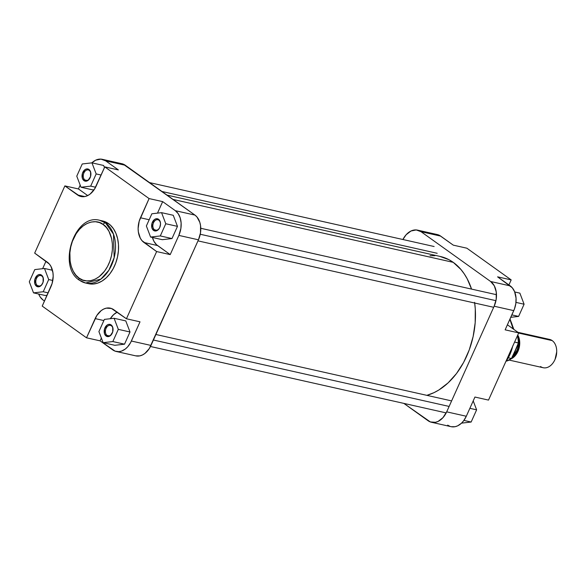 <?xml version="1.0" encoding="UTF-8"?>
<svg xmlns="http://www.w3.org/2000/svg" width="586" height="586" viewBox="0 0 586 586"><rect width="100%" height="100%" fill="white"/><g stroke="black" fill="none" stroke-linecap="round" stroke-linejoin="round"><path stroke-width="0.88" d="M84.911 179.983A5.377 3.736 -77.3 0 0 90.244 177.426A5.377 3.736 102.7 0 1 85.893 180.429A5.377 3.736 102.7 0 1 84.911 179.983L86.97 180.444L84.911 179.983A5.377 3.736 102.7 0 1 83.637 173.624A5.377 3.736 102.7 0 1 88.252 169.94A5.377 3.736 102.7 0 1 89.233 170.38L88.969 169.479A6.234 4.329 102.7 0 1 90.903 174.394A6.234 4.329 102.7 0 1 90.2 177.536A6.234 4.329 102.7 0 1 83.966 180.62L84.911 179.983L83.966 180.62L82.348 178.217L82.384 173.559L84.809 169.772L86.508 168.958L88.208 169.076L89.643 170.101L90.588 171.874L90.559 176.54L88.127 180.327L86.428 181.14L83.966 180.62A6.234 4.329 102.7 0 1 82.802 172.423A6.234 4.329 102.7 0 1 88.969 169.479L89.233 170.38A5.377 3.736 102.7 0 1 90.903 174.511A5.377 3.736 -77.3 0 0 89.233 170.38A5.377 3.736 -77.3 0 0 83.908 172.921A5.377 3.736 -77.3 0 0 84.911 179.983M37.445 285.602A5.377 3.736 -77.3 0 0 42.778 283.045A5.377 3.736 102.7 0 1 38.427 286.049A5.377 3.736 102.7 0 1 37.445 285.602L39.504 286.063L37.445 285.602A5.377 3.736 102.7 0 1 36.164 279.244A5.377 3.736 102.7 0 1 40.786 275.559A5.377 3.736 102.7 0 1 41.76 275.999L41.503 275.098A6.234 4.329 102.7 0 1 43.437 280.013A6.234 4.329 102.7 0 1 42.734 283.155A6.234 4.329 102.7 0 1 36.5 286.239L37.445 285.602L36.5 286.239L34.882 283.836L34.911 279.178L37.343 275.391L39.042 274.578L40.742 274.695L42.17 275.72L43.122 277.493L43.093 282.159L41.438 285.228L39.826 286.466L38.09 286.818L36.5 286.239A6.234 4.329 102.7 0 1 35.328 278.042A6.234 4.329 102.7 0 1 41.503 275.098L41.76 275.999A5.377 3.736 102.7 0 1 43.43 280.137A5.377 3.736 -77.3 0 0 41.76 275.999A5.377 3.736 -77.3 0 0 36.442 278.54A5.377 3.736 -77.3 0 0 37.445 285.602M107.055 335.412A5.377 3.736 -77.3 0 0 112.387 332.855A5.377 3.736 102.7 0 1 108.036 335.859A5.377 3.736 102.7 0 1 107.055 335.412L109.113 335.873L107.055 335.412A5.377 3.736 102.7 0 1 105.773 329.054A5.377 3.736 102.7 0 1 110.388 325.369A5.377 3.736 102.7 0 1 111.369 325.809L111.113 324.908A6.234 4.329 102.7 0 1 113.047 329.823A6.234 4.329 102.7 0 1 112.344 332.965A6.234 4.329 102.7 0 1 106.11 336.042L107.055 335.412L106.11 336.042L104.491 333.646L104.52 328.988L106.952 325.201L108.652 324.388L110.351 324.505L111.779 325.523L112.732 327.303L112.695 331.969L110.271 335.756L108.571 336.569L106.11 336.042A6.234 4.329 102.7 0 1 104.938 327.852A6.234 4.329 102.7 0 1 111.113 324.908L111.369 325.809A5.377 3.736 102.7 0 1 113.039 329.94A5.377 3.736 -77.3 0 0 111.369 325.809A5.377 3.736 -77.3 0 0 106.051 328.35A5.377 3.736 -77.3 0 0 107.055 335.412M154.521 229.793A5.377 3.736 -77.3 0 0 159.853 227.236A5.377 3.736 102.7 0 1 155.502 230.239A5.377 3.736 102.7 0 1 154.521 229.793L156.579 230.254L154.521 229.793A5.377 3.736 102.7 0 1 153.239 223.434A5.377 3.736 102.7 0 1 157.861 219.75A5.377 3.736 102.7 0 1 158.835 220.19L158.579 219.289A6.234 4.329 102.7 0 1 160.513 224.204A6.234 4.329 102.7 0 1 159.81 227.346A6.234 4.329 102.7 0 1 153.576 230.423L154.521 229.793L153.576 230.423L151.957 228.027L151.986 223.369L154.418 219.582L156.118 218.768L157.817 218.878L159.246 219.904L160.198 221.684L160.52 223.947L159.751 227.485L158.513 229.412L156.901 230.65L155.173 231.009L153.576 230.423A6.234 4.329 102.7 0 1 152.404 222.233A6.234 4.329 102.7 0 1 158.579 219.289L158.835 220.19A5.377 3.736 102.7 0 1 160.505 224.321A5.377 3.736 -77.3 0 0 158.835 220.19A5.377 3.736 -77.3 0 0 153.517 222.731A5.377 3.736 -77.3 0 0 154.521 229.793M85.593 283.023L100.887 279.104L108.864 270.249L114.16 257.664L113.479 234.144L105.539 222.951A32.142 22.334 102.7 0 1 113.201 260.975A32.142 22.334 102.7 0 1 85.593 283.023L88.611 283.697A32.142 22.334 -77.3 0 0 116.218 261.649A32.142 22.334 -77.3 0 0 108.556 223.632L105.539 222.951A2.154 1.487 125.6 0 0 103.165 224.533C108.813 227.148 117.456 243.952 108.784 263.956C99.627 283.609 83.769 282.884 79.088 278.108C73.44 275.493 64.804 258.69 73.47 238.685C82.626 219.032 98.485 219.757 103.165 224.533A2.154 1.487 -54.4 0 1 105.539 222.951L99.679 220.299A32.142 22.334 102.7 0 1 105.539 222.951L108.556 223.632A32.142 22.334 -77.3 0 0 102.697 220.973L99.679 220.299C74.722 213.143 57.179 266.352 79.344 280.196A2.154 1.487 -54.4 0 1 79.088 278.108L75.872 275.134L73.25 271.237L71.309 266.579L70.13 261.334L69.881 252.808L70.738 247.006L72.378 241.373L76.158 233.704L79.425 229.397L83.139 225.932L87.16 223.449L91.328 222.028L95.496 221.735L99.488 222.585L103.165 224.533L106.381 227.515L109.003 231.404L111.633 238.627L112.409 244.091L112.373 249.834L111.516 255.635L109.875 261.268L107.516 266.52L104.528 271.186L99.122 276.709L95.1 279.2L90.925 280.613L86.757 280.906L82.765 280.064L79.088 278.108A2.154 1.487 125.6 0 0 79.33 280.181L85.593 283.023A32.142 22.334 102.7 0 1 79.733 280.372A2.154 1.487 -54.4 0 1 79.33 280.181M102.286 159.319A18.811 13.075 102.7 0 1 105.714 160.872L125.323 165.274A18.811 13.075 -77.3 0 0 121.895 163.721L102.286 159.319A18.811 13.075 102.7 0 0 91.848 162.864L95.672 160.19L100.902 159.114L105.714 160.872L125.323 165.274L194.933 215.084L175.324 210.682L178.21 213.7L180.202 217.911L181.118 222.951L180.891 228.372L178.847 235.404L170.211 254.61L156.506 244.699L153.891 241.242L152.433 237.462A18.811 13.075 -77.3 0 0 157.561 245.556L170.211 254.61L156.638 251.562L126.43 318.777L111.465 308.492L106.344 308.148L103.729 309.034L101.21 310.595L96.829 315.473L86.516 337.8L42.221 306.104L52.11 283.47L53.179 276.226L52.945 272.695L50.989 266.484L49.341 264.044L34.669 253.115L64.878 185.901L79.843 196.185L84.963 196.53L87.578 195.643L90.098 194.083L94.478 189.205L104.791 166.878L149.086 198.573L139.197 221.208L138.128 228.445L138.362 231.983L140.318 238.194L141.966 240.634L156.638 251.562L126.43 318.777L140.01 321.824L130.583 342.634L127.645 346.853L125.316 349.029L121.492 351.117L118.863 351.659L115.054 351.131L100.096 340.847L101.363 338.034L100.096 340.847L86.516 337.8L42.221 306.104L50.85 286.898A18.811 13.075 102.7 0 0 47.327 262.169L34.669 253.115L64.878 185.901L78.458 188.956L80.179 185.117L78.458 188.956L64.878 185.901L77.535 194.962L84.728 196.574L77.535 194.962A18.811 13.075 102.7 0 0 80.963 196.515A18.811 13.075 102.7 0 0 96.163 186.077L104.791 166.878L118.372 169.925L105.714 160.872L118.372 169.925L104.791 166.878L149.086 198.573L162.666 201.621L175.324 210.682L162.666 201.621L149.086 198.573L140.457 217.78L149.181 219.735L140.457 217.78A18.811 13.075 102.7 0 0 143.98 242.501L157.561 245.556L143.98 242.501L156.638 251.562L170.211 254.61L178.847 235.404L198.456 239.813L200.507 232.781L200.551 225.61L199.811 222.321L196.947 216.952L194.933 215.084L123.023 164.051M157.495 213.128L162.666 201.621L157.495 213.128M177.47 226.364L173.251 215.289L177.47 226.364L171.991 238.561L177.47 226.364L165.779 223.742L161.56 212.659L151.855 213.78L146.375 225.976L150.595 237.052L160.3 235.938L165.779 223.742L177.47 226.364M162.285 239.681L171.991 238.561L160.3 235.938L165.779 223.742L161.56 212.659L173.251 215.289L161.56 212.659L151.855 213.78L146.375 225.976L150.595 237.052L162.285 239.681L150.595 237.052L160.3 235.938L171.991 238.561L162.285 239.681M117.171 312.148A18.811 13.075 -77.3 0 0 110.285 318.718L113.589 314.66L117.31 312.082M130.004 331.984L125.785 320.908L130.004 331.984L124.525 344.18L130.004 331.984L118.313 329.361L114.094 318.279L104.389 319.399L98.909 331.595L103.129 342.671L112.827 341.557L118.313 329.361L130.004 331.984M114.819 345.3L124.525 344.18L112.827 341.557L118.313 329.361L114.094 318.279L125.785 320.908L114.094 318.279L104.389 319.399L98.909 331.595L103.129 342.671L114.819 345.3L103.129 342.671L112.827 341.557L124.525 344.18L114.819 345.3M87.71 195.578L78.458 188.956L87.71 195.578M92.683 189.871L94.148 189.703L92.683 189.871L80.985 187.242L90.691 186.128L96.17 173.932L91.951 162.849L82.245 163.97L76.766 176.166L80.985 187.242L92.683 189.871M104.454 167.618L103.641 165.479L104.454 167.618M43.144 300.098L40.251 297.073L38.669 294.018A18.811 13.075 102.7 0 0 43.144 300.098L44.485 301.058L43.144 300.098M42.624 268.688L45.986 261.21L42.624 268.688M45.21 295.49L47.085 295.271L45.21 295.49L33.519 292.861L43.225 291.747L48.704 279.551L44.485 268.469L34.779 269.589L29.3 281.785L33.519 292.861L45.21 295.49M135.732 355.849L139.79 355.878L142.405 354.991L144.925 353.431L149.305 348.56L198.456 239.813L178.847 235.404A18.811 13.075 102.7 0 0 175.324 210.682L194.933 215.084A18.811 13.075 -77.3 0 1 198.456 239.813L150.99 345.432L131.374 341.03L150.99 345.432A18.811 13.075 -77.3 0 1 135.791 355.863L116.182 351.461A18.811 13.075 102.7 0 1 112.754 349.908L100.096 340.847L86.516 337.8L95.144 318.594L103.869 320.557L95.144 318.594A18.811 13.075 102.7 0 1 110.344 308.163A18.811 13.075 102.7 0 1 113.772 309.716L126.43 318.777L140.01 321.824L131.374 341.03A18.811 13.075 102.7 0 1 116.182 351.461M88.801 283.741L93.196 284.042L97.686 283.119L102.096 281.016L106.256 277.815L110.014 273.625L113.215 268.622L115.75 262.997L117.508 256.961L118.423 250.742L118.467 244.589L117.632 238.736L115.955 233.404L113.494 228.796L110.351 225.097L106.637 222.438L102.506 220.937M52.799 280.474L48.704 279.551L44.485 268.469L52.454 270.263L44.485 268.469L34.779 269.589L29.3 281.785L33.519 292.861L43.225 291.747L48.169 292.861L43.225 291.747L48.704 279.551L52.799 280.474M101.122 175.046L96.17 173.932L91.951 162.849L103.641 165.479L91.951 162.849L82.245 163.97L76.766 176.166L80.985 187.242L90.691 186.128L95.606 187.234L90.691 186.128L96.17 173.932L101.122 175.046M439.793 256.36L448.979 259.708L453.242 262.352A71.492 49.671 -77.3 0 1 471.547 289.096L467.167 278.738L464.222 273.845L460.904 269.457L453.242 262.352L173.046 199.423L453.242 262.352A71.492 49.671 -77.3 0 0 440.211 256.456L166.995 195.094M434.959 255.694L430.021 255.701M474.689 303.028A71.492 49.671 -77.3 0 1 426.872 395.345L434.014 392.649L438.87 389.99L448.129 382.863L456.487 373.56L463.614 362.434L469.24 349.915L473.144 336.489L475.187 322.666L475.283 308.976L474.594 302.347M451.22 426.703L455.102 426.703L457.725 425.81L461.438 423.238L463.636 420.785L466.302 416.25L474.938 397.044L488.512 400.099L518.72 332.885L505.139 329.837L514.457 308.947L515.819 303.599L516.046 298.171L514.581 291.623L512.267 287.77L497.595 276.848L511.175 279.896L466.874 248.2L453.3 245.153L439.522 235.396L434.526 234.341M447.682 425.128L449.982 426.352M417.598 230.137L437.215 234.539A18.811 13.075 -77.3 0 1 440.643 236.092L421.026 231.69L490.636 281.5L510.252 285.902L497.595 276.848L511.175 279.896L508.904 284.942L511.175 279.896L466.874 248.2L453.3 245.153L440.643 236.092L421.026 231.69A18.811 13.075 102.7 0 0 417.598 230.137A18.811 13.075 102.7 0 0 402.912 239.506L406.135 234.744L410.984 231.009L416.214 229.939L421.026 231.69L490.636 281.5L494.298 285.807L496.254 292.026L496.203 299.19L494.159 306.229L446.693 411.848L442.957 417.672L438.108 421.407L435.493 422.294L430.373 421.949L403.849 403.395L428.066 420.726A18.811 13.075 102.7 0 0 431.494 422.279L451.11 426.681A18.811 13.075 -77.3 0 0 466.302 416.25L474.938 397.044L488.512 400.099L518.72 332.885L507.41 324.791L518.72 332.885L505.139 329.837L513.775 310.631L494.159 306.229L446.693 411.848L466.302 416.25L446.693 411.848A18.811 13.075 102.7 0 1 431.494 422.279M505.703 361.855A32.142 22.334 -77.3 0 0 512.618 346.465L505.703 361.855M513.197 328.929A32.142 22.334 -77.3 0 0 509.857 319.341L513.197 328.929M511.19 351.402L512.831 345.769M494.159 306.229L513.775 310.631A18.811 13.075 -77.3 0 0 510.252 285.902L490.636 281.5A18.811 13.075 102.7 0 1 494.159 306.229M473.21 400.883L476.623 409.834L471.144 422.03L461.541 423.136L471.144 422.03L463.914 420.411L471.144 422.03L476.623 409.834L469.869 408.317L476.623 409.834L473.21 400.883M519.87 293.139L524.089 304.215L518.61 316.411L510.765 317.312L518.61 316.411L511.856 314.894L518.61 316.411L524.089 304.215L515.966 302.391L524.089 304.215L519.87 293.139L514.72 291.982L519.87 293.139M509.219 360.097L543.193 367.73A14.511 10.087 -77.3 0 0 555.66 357.775A14.511 10.087 -77.3 0 0 552.202 340.605A14.511 10.087 102.7 0 1 556.7 352.054A14.511 10.087 102.7 0 1 555.059 359.357A14.511 10.087 102.7 0 1 540.548 366.528M555.059 359.357L555.228 358.969A12.899 8.966 -77.3 0 0 556.685 352.472L556.7 352.054M512.984 355.973A13.17 9.149 -77.3 0 0 518.398 343.923L512.984 355.973M517.738 335.067A14.511 10.087 102.7 0 1 511.168 358.83L515.072 355.878L516.654 353.79L518.925 348.736L519.753 343.147L519.57 340.422L517.738 335.067M546.65 339.36A14.511 10.087 102.7 0 1 552.202 340.605L518.639 333.068L552.202 340.605A14.511 10.087 -77.3 0 0 549.551 339.411L517.907 332.299M518.573 343.096L514.603 342.048L518.434 342.913A16.928 11.764 -77.3 0 0 517.475 335.653A16.928 11.764 102.7 0 1 518.434 342.913L512.105 357.885L511.439 358.493L508.89 357.921L511.439 358.493A16.928 11.764 -77.3 0 1 507.007 360.947M556.693 351.937L555.096 359.255M518.017 337.082L519.174 343.264L518.398 348.538L516.251 353.321L512.354 357.372L518.617 347.71L518.017 337.082M518.566 343.381L511.439 358.493M153.422 340.019L449.125 406.435L153.422 340.019M200.244 234.254L495.946 300.669L200.244 234.254M161.941 191.475L437.185 253.291L161.941 191.475M510.018 318.982L513.827 329.383M513.834 343.762L504.824 363.796M517.541 335.5L518.581 343.235M511.725 358.376L506.978 360.991M451.608 400.905L155.905 334.489M446.188 412.903L150.485 346.494M496.481 294.699L200.778 228.284M493.683 307.291L197.98 240.875M434.123 246.523L149.54 182.605"/></g></svg>
